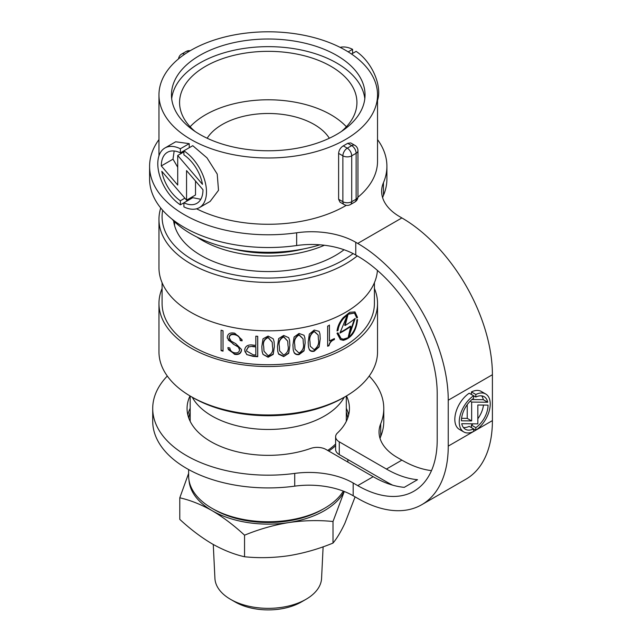 <?xml version="1.0" encoding="UTF-8"?>
<svg xmlns="http://www.w3.org/2000/svg" width="642" height="642" viewBox="0 0 642 642"><rect width="100%" height="100%" fill="white"/><g stroke="black" fill="none" stroke-linecap="round" stroke-linejoin="round"><path stroke-width="0.96" d="M305.969 599.323L301.371 601.979A46.834 27.044 180 0 1 235.132 601.979L230.526 599.323A53.342 30.8 0 0 0 305.969 599.323A53.342 30.8 0 0 0 319.772 585.52A53.342 30.8 0 0 0 321.57 578.418L323.119 546.807M213.264 544.48L214.926 578.418A53.342 30.8 0 0 0 230.526 599.323M355.098 496.86L344.858 523.326C340.79 531.913 336.841 538.494 333.005 543.076C318.56 549.014 303.818 553.227 288.78 555.699C273.693 557.882 258.951 558.235 244.546 556.758L244.546 535.187C258.991 529.249 273.733 525.036 288.78 522.564C303.859 520.381 318.601 520.028 333.005 521.505L344.264 491.483M333.005 543.076L333.005 521.505M244.546 556.758C233.977 554.359 223.183 550.058 212.165 543.854C201.131 537.322 190.337 529.16 179.792 519.378L179.792 497.799C190.361 500.198 201.155 504.5 212.165 510.711C223.207 517.235 234.001 525.397 244.546 535.187M188.628 473.379L179.792 497.799M344.224 491.467A79.311 45.791 180 0 1 288.78 522.564A79.311 45.791 180 0 1 212.165 510.711A79.311 45.791 0 0 1 189.013 480.304M343.31 491.114A79.624 45.967 180 0 1 324.547 508.287L322.34 509.563A76.502 44.17 180 0 1 305.367 516.946A76.502 44.17 180 0 1 214.155 509.563L211.948 508.287A79.624 45.967 180 0 1 188.628 475.778L188.628 469.551M324.547 508.287A79.624 45.967 180 0 1 306.884 515.975A79.624 45.967 180 0 1 211.948 508.287M188.804 418.135A79.624 45.967 180 0 1 190.184 412.164M190.184 421.353A78.059 45.068 180 0 1 190.184 421.224L190.184 396.034M344.224 397.246A79.624 45.967 180 0 1 306.884 423.688A79.624 45.967 180 0 1 192.271 397.246M346.311 396.034L346.311 421.224A78.059 45.068 180 0 1 346.311 421.353M335.622 443.983A78.059 45.068 180 0 1 327.685 450.443M346.311 412.164A79.624 45.967 180 0 1 347.691 418.135M335.622 445.717A79.624 45.967 180 0 1 328.792 451.077M356.759 317.445A105.537 60.934 0 0 0 357.072 317.156L354.777 311.835M337.09 330.437A105.537 60.934 0 0 0 337.54 330.213C338.093 326.048 339.867 322.115 342.876 318.424L347.041 314.428L347.483 314.684L343.318 318.681C340.308 322.364 338.535 326.297 337.989 330.469A106.163 61.295 180 0 1 337.034 330.943C337.652 326.144 339.754 321.674 343.318 317.533L349.738 312.293L354.97 311.932L357.522 317.421A106.163 61.295 180 0 1 356.824 318.039L354.448 313.071L348.092 314.259L345.131 325.51A106.163 61.295 0 0 0 355.195 318.408L348.646 337.331C353.533 332.997 356.262 327.332 356.848 320.334A106.163 61.295 0 0 0 357.546 319.716C356.141 331.304 351.399 338.182 343.318 340.332L340.396 339.57L337.002 333.27A106.163 61.295 0 0 0 337.949 332.797L341.038 338.503L343.318 339.185L348.092 337.716L350.773 326.425A106.163 61.295 180 0 1 343.318 331.2A106.163 61.295 180 0 1 339.931 333.07L347.483 314.684M340.212 332.436A105.537 60.934 0 0 0 342.876 330.951A105.537 60.934 0 0 0 350.331 326.168L350.773 326.425M340.18 339.441L342.876 340.075C350.949 337.925 355.692 331.055 357.096 319.451M348.333 336.713L354.472 319.002M345.131 325.51L344.69 325.253L347.651 314.002L354.448 313.071M347.474 314.676L347.651 314.002L348.092 314.259M343.318 397.767L345.524 396.491L343.318 397.767A106.163 61.295 180 0 1 193.178 397.767L190.971 396.491A109.284 63.093 0 0 0 345.524 396.491L345.524 396.491A109.284 63.093 0 0 0 377.536 351.88L377.536 303.441A109.284 63.093 180 0 1 345.524 348.052A109.284 63.093 180 0 1 226.425 361.727A109.284 63.093 180 0 1 158.967 303.441A109.284 63.093 180 0 1 162.089 288.467M158.967 303.441L158.967 351.88A109.284 63.093 0 0 0 190.971 396.491M162.675 210.295A106.163 61.295 0 0 0 222.501 272.064A106.163 61.295 0 0 0 343.318 260.098A106.163 61.295 0 0 0 353.1 253.59M357.265 255.909A109.284 63.093 180 0 1 345.524 263.918A109.284 63.093 180 0 1 226.425 277.601A109.284 63.093 180 0 1 158.967 219.307A109.284 63.093 180 0 1 160.733 208M344.056 249.738A94.92 54.803 180 0 1 335.373 255.508A94.92 54.803 180 0 1 335.365 255.508A94.92 54.803 180 0 1 201.131 255.508A94.92 54.803 180 0 1 173.581 220.744M377.432 270.426A109.284 63.093 180 0 1 345.524 312.357A109.284 63.093 180 0 1 226.425 326.04A109.284 63.093 180 0 1 158.967 267.746L158.967 219.307M234.763 333.214C230.245 332.275 227.75 333.631 227.268 337.283L227.332 338.101L233.335 344.176L238.391 347.129L239.554 349.882C239.169 352.306 237.484 353.277 234.499 352.795C231.698 352.137 230.149 350.54 229.868 348.004A106.163 61.295 180 0 1 227.918 347.555L227.982 348.59L234.587 354.344C238.655 355.002 240.951 353.662 241.48 350.307L241.416 349.4L235.815 343.695L231.136 341.111L229.218 337.772C229.595 335.06 231.497 334.065 234.948 334.779C238.31 335.63 240.06 337.556 240.196 340.541A106.163 61.295 0 0 0 242.122 340.83L242.026 339.738L234.763 333.214M240.124 339.803L240.196 340.541M229.266 338.374L229.162 337.371L229.266 338.374M239.458 348.951L239.554 349.882M273.211 338.799L268.107 336.087L263.019 338.791L261.824 346.576L262.105 351.383L263.019 354.4L268.107 357.249L273.211 354.4L274.367 346.584L274.078 341.552L273.211 338.799M319.106 331.376L314.211 330.044L309.324 334.089L308.176 342.186L308.449 346.921L309.324 349.697C310.351 351.254 311.98 351.76 314.211 351.206L319.106 346.985L320.206 338.848L319.933 333.888L319.106 331.376M329.418 325.398A106.163 61.295 180 0 1 327.637 326.104L327.637 346.247A106.163 61.295 0 0 0 329.017 345.701C329.691 342.692 331.489 340.637 334.418 339.554L334.418 338.575L329.426 340.934L329.418 325.398M304.027 335.276L299.052 333.447L294.092 337.018L292.929 345.011L293.201 349.762L294.092 352.627C295.095 354.264 296.748 354.93 299.052 354.609L304.027 350.885L305.143 342.868L304.87 337.877L304.027 335.276M278.66 354.175L283.684 356.599L288.723 353.317L289.855 345.404L289.574 340.388L288.723 337.716L283.684 335.437L278.66 338.567L277.48 346.455L277.753 351.238L278.66 354.175L277.874 351.816M255.821 336.175L255.821 345.356A106.163 61.295 180 0 1 253.991 345.219C248.342 344.216 245.236 345.821 244.682 350.026L246.737 354.585L252.94 356.35A106.163 61.295 0 0 0 257.723 356.687L257.723 336.296A106.163 61.295 180 0 1 255.821 336.175M223.031 330.758A106.163 61.295 180 0 1 221.065 330.213L221.065 350.604A106.163 61.295 0 0 0 223.031 351.158L223.031 330.758M374.414 282.721L374.414 303.441A106.163 61.295 180 0 1 343.318 346.776A106.163 61.295 180 0 1 227.621 360.066A106.163 61.295 180 0 1 162.089 303.441L162.089 282.721M374.414 288.467A109.284 63.093 180 0 1 377.536 303.441M337.54 330.213L337.989 330.469M341.038 338.503L337.556 332.997M348.245 337.098L348.646 337.331M357.072 317.156L357.522 317.421M329.354 324.988L329.426 340.934M334.346 338.599L334.418 339.554M334.346 339.12C331.424 340.212 329.627 342.266 328.953 345.292L329.017 345.701M328.953 345.292A105.537 60.934 180 0 1 327.637 345.813M320.206 338.848L319.042 346.592L314.155 350.821C311.948 351.383 310.319 350.885 309.267 349.32L309.324 349.697M309.267 349.32L308.561 347.458M314.195 331.577L318.151 335.02L318.408 339.401C319.267 343.55 317.854 346.977 314.195 349.681L310.263 346.239L309.99 341.737C309.123 337.612 310.527 334.225 314.195 331.577L314.131 331.2C310.471 333.84 309.075 337.227 309.934 341.359L310.263 346.239M318.151 335.02L314.131 331.2M305.143 342.868L303.971 350.516L298.995 354.24C296.716 354.569 295.063 353.911 294.044 352.265L294.092 352.627M294.044 352.265L293.322 350.331M299.036 334.98L303.056 338.824L303.321 343.237C304.22 347.386 302.791 350.668 299.036 353.084L295.047 349.256L294.774 344.73C293.867 340.589 295.288 337.339 299.036 334.98L298.979 334.618C295.24 336.962 293.819 340.212 294.718 344.369L295.047 349.256M303.056 338.824L298.979 334.618M289.855 345.404L288.667 352.956L283.684 356.599M283.628 356.238L278.604 353.814M283.668 336.97L287.736 341.167L288.009 345.605C288.932 349.794 287.488 352.948 283.668 355.066L279.623 350.885L279.342 346.343C278.411 342.146 279.856 339.024 283.668 336.97L283.612 336.609C279.808 338.647 278.363 341.777 279.286 345.982L279.623 350.885M287.744 341.167L283.612 336.609M274.367 346.584L273.155 354.047L268.059 356.888L263.019 354.4M262.963 354.031L262.225 351.976M268.091 337.62L272.216 342.17L272.489 346.624C273.428 350.901 271.959 353.927 268.091 355.716L263.998 351.19L263.718 346.616C262.771 342.338 264.231 339.337 268.091 337.62L268.035 337.259C264.183 338.968 262.722 341.969 263.661 346.255L263.998 351.19M272.224 342.17L268.035 337.259M257.667 336.288L257.667 356.326A105.537 60.934 180 0 1 252.884 355.981L246.737 354.585M246.68 354.207L244.827 351.302M252.619 346.64A106.163 61.295 0 0 0 255.821 346.881L255.821 355.042A106.163 61.295 180 0 1 253.285 354.849L246.672 351.046L246.6 350.083L248.518 346.929L252.563 346.271L248.518 346.929M252.563 346.271A105.537 60.934 180 0 0 255.765 346.519L255.821 346.881M248.462 346.56L246.6 350.083M246.544 349.705L246.664 351.046M239.498 349.497L238.334 346.744L233.335 344.176M233.271 343.783L228.167 339.955M241.48 350.307L241.424 349.922C240.927 353.26 238.631 354.601 234.531 353.951L234.587 354.344M234.531 353.951L228.343 349.649M242.122 340.83L242.066 340.453A105.537 60.934 180 0 1 240.164 340.156C240.028 337.202 238.278 335.276 234.884 334.386L234.948 334.779M234.884 334.386C231.457 333.655 229.555 334.651 229.162 337.371M222.967 330.742L223.031 351.158M222.967 350.741A105.537 60.934 180 0 1 221.065 350.203M351.519 54.032L356.125 51.368A34.435 19.886 60 0 1 378.708 92.456A34.435 19.886 60 0 1 377.536 100.401M174.167 150.998L173.003 159.176L161.311 165.925A29.46 17.005 60 0 1 161.311 165.796A29.46 17.005 60 0 1 167.41 152.315A29.46 17.005 60 0 1 180.378 152.836L180.378 148.759A34.435 19.886 -120 0 0 164.922 147.997A34.435 19.886 -120 0 0 157.788 163.766A34.435 19.886 -120 0 0 180.378 204.846L180.378 200.769A29.46 17.005 60 0 1 161.808 171.31L186.557 200.16L186.557 170.587L202.968 189.719A29.46 17.005 60 0 1 196.869 203.329A29.46 17.005 60 0 1 183.909 202.808L180.378 204.846M164.922 147.997L175.699 141.778L189.23 143.648L180.378 148.759M190.12 126.763A88.676 51.2 180 0 1 205.544 114.782A88.676 51.2 180 0 1 346.375 126.763M341.343 131.53A88.676 51.2 -0 0 0 356.928 102.543A88.676 51.2 -0 0 0 302.181 55.236A88.676 51.2 -0 0 0 205.544 66.335A88.676 51.2 -0 0 0 179.575 102.543A88.676 51.2 -0 0 0 195.152 131.53M207.165 138.239A64.946 37.493 180 0 1 222.325 124.468A64.946 37.493 180 0 1 329.33 138.239M336.697 134.411A96.798 55.886 -0 0 0 365.041 94.888A96.798 55.886 -0 0 0 305.287 43.263A96.798 55.886 -0 0 0 199.806 55.373A96.798 55.886 -0 0 0 171.454 94.888A96.798 55.886 -0 0 0 231.208 146.52A96.798 55.886 -0 0 0 336.697 134.411M364.817 98.716A96.798 55.886 -0 0 0 302.205 50.204A96.798 55.886 -0 0 0 199.806 63.02A96.798 55.886 -0 0 0 171.679 98.716M189.23 198.619L189.23 199.734M189.23 143.648L189.23 147.724M173.003 159.176L177.722 167.225M183.909 151.913L177.722 155.484L202.471 184.334A29.46 17.005 60 0 0 183.909 154.874L183.909 150.798L192.76 145.686L206.989 157.868L217.221 174.054L218.513 190.313L210.135 201.428L199.357 207.647A34.435 19.886 -120 0 0 204.959 181.188A34.435 19.886 -120 0 0 183.909 150.798L180.378 152.836M199.357 207.647A34.435 19.886 -120 0 1 183.909 206.885L183.909 202.808L192.76 197.696L200.794 199.293M195.513 181.028L195.513 194.991L186.557 200.16M345.524 139.507A109.284 63.093 180 0 1 226.425 153.181A109.284 63.093 180 0 1 158.967 94.888A109.284 63.093 180 0 1 190.971 50.277A109.284 63.093 180 0 1 310.07 36.602A109.284 63.093 180 0 1 377.536 94.888A109.284 63.093 180 0 1 345.524 139.507M346.311 205.336A109.284 63.093 180 0 1 345.524 205.793A109.284 63.093 180 0 1 196.564 208.802M338.615 199.253L342.876 201.716A6.243 3.603 -60 0 0 344.168 204.573L340.011 202.174L338.615 199.253L338.615 153.366C338.928 150.148 340.485 147.644 343.285 145.862A109.284 63.093 -0 0 0 345.524 144.602A109.284 63.093 -0 0 0 347.699 143.31L350.668 142.917L354.833 145.317A6.243 3.603 -60 0 0 351.704 145.622A6.243 3.603 60 0 1 356.125 153.269L351.704 155.821L351.704 201.716L356.125 199.164L356.125 153.269A6.243 3.603 180 0 0 357.955 150.726A6.243 6.243 0 0 0 354.833 145.317M319.949 244.811A109.284 63.093 180 0 1 171.92 219.018M303.554 248.935A88.676 51.2 180 0 1 232.942 248.935M324.411 245.252A93.676 54.08 180 0 1 196.917 237.026M377.536 94.888L377.536 161.174A109.284 63.093 180 0 1 357.923 197.246M184.856 198.177L180.378 200.769M177.722 155.484L177.722 185.056L161.311 165.925M348.189 51.874L352.586 49.33L352.586 53.406M340.124 47.364A34.435 19.886 60 0 1 352.586 49.33M348.678 414.852A81.181 46.874 0 0 0 346.311 408.352M190.024 395.937A81.181 46.874 0 0 0 187.063 408.472A81.181 46.874 0 0 0 210.841 441.616A81.181 46.874 0 0 0 310.672 448.437A12.487 7.214 180 0 1 326.032 449.488L373.179 476.701A112.406 64.898 60 0 0 404.275 487.342L417.525 479.694A112.406 64.898 -120 0 1 386.428 469.053L339.281 441.84A12.487 7.214 180 0 1 335.622 436.737A12.487 7.214 180 0 1 337.467 432.973A81.181 46.874 0 0 0 349.433 408.472A81.181 46.874 0 0 0 346.471 395.937M190.184 408.352A81.181 46.874 0 0 0 187.817 414.852M167.297 376.043A115.528 66.704 0 0 0 152.716 408.472A115.528 66.704 0 0 0 186.557 455.643A115.528 66.704 0 0 0 294.718 473.403A62.451 36.056 180 0 1 353.18 483.001L357.722 485.625A112.406 64.898 -120 0 0 413.929 491.194A112.406 64.898 -120 0 0 437.21 439.738L437.21 393.843A112.406 64.898 -120 0 0 357.722 256.174L355.764 255.043A62.451 36.056 -0 0 0 296.66 245.533A118.65 68.501 180 0 1 184.35 227.461A118.65 68.501 180 0 1 149.594 179.022L149.594 166.278A118.65 68.501 180 0 1 158.967 139.595M152.716 408.472L152.716 421.224A115.528 66.704 0 0 0 186.557 468.387A115.528 66.704 0 0 0 294.718 486.146A62.451 36.056 180 0 1 353.18 495.752L357.722 498.377A128.023 73.91 -120 0 0 421.73 504.716A128.023 73.91 -120 0 0 448.244 446.11L448.244 400.223A128.023 73.91 -120 0 0 357.722 243.43L355.764 242.299A62.451 36.056 -0 0 0 296.66 232.789A118.65 68.501 180 0 1 184.35 214.717A118.65 68.501 180 0 1 149.594 166.278M377.536 139.595A118.65 68.501 180 0 1 386.901 166.278L386.901 179.022A118.65 68.501 180 0 1 383.451 195.425A62.451 36.056 -0 0 0 382.616 197.68M386.901 166.278A118.65 68.501 180 0 1 383.451 182.681A62.451 36.056 -0 0 0 381.637 191.308A62.451 36.056 -0 0 0 399.926 216.803L401.884 217.935A128.023 73.91 60 0 1 492.406 374.727L492.406 420.614A128.023 73.91 60 0 1 465.891 479.221L421.73 504.716M475.842 397.029L473.636 395.761L473.636 398.305A18.803 10.858 120 0 0 461.446 420.807L471.653 420.919L471.653 402.061L487.735 402.237A18.803 10.858 120 0 0 484.14 396.684A18.803 10.858 120 0 0 475.842 397.029L475.842 394.485A21.916 12.647 -60 0 1 485.697 393.987A21.916 12.647 -60 0 1 490.231 404.019A21.916 12.647 -60 0 1 475.842 430.172L475.842 427.628L471.429 425.076L471.429 427.628M483.474 405.07A18.803 10.858 -60 0 1 477.833 418.753M473.106 423.824A18.803 10.858 -60 0 1 471.429 425.076M475.842 427.628A18.803 10.858 120 0 0 488.032 405.295A18.803 10.858 120 0 0 488.032 405.126L477.833 405.014L477.833 423.872L461.742 423.696A18.803 10.858 120 0 0 465.338 429.249A18.803 10.858 120 0 0 473.636 428.904L469.222 426.352A18.803 10.858 -60 0 1 463.396 427.516M485.697 393.987L481.283 391.443A21.916 12.647 120 0 0 471.429 391.933L471.429 394.485M475.842 394.485L471.429 391.933M469.222 393.209A21.916 12.647 120 0 0 455.804 412.549A21.916 12.647 120 0 0 459.367 429.394L463.781 431.946A21.916 12.647 -60 0 1 460.226 415.093A21.916 12.647 -60 0 1 473.636 395.761L469.222 393.209M467.232 404.637L467.232 418.375L461.59 418.311M481.669 395.865A18.803 10.858 -60 0 1 483.322 399.685L471.958 399.557M475.842 430.172L473.636 428.904L473.636 431.448A21.916 12.647 -60 0 1 463.781 431.946M487.735 402.237L483.322 399.685M471.653 402.061L470.161 401.202M471.653 420.919L467.232 418.375M431.488 470.618A112.406 64.898 60 0 1 401.884 460.129L397.334 457.513A62.451 36.056 180 0 1 379.045 432.018A62.451 36.056 180 0 1 380.706 423.752A115.528 66.704 0 0 0 383.78 408.472A115.528 66.704 0 0 0 369.198 376.043M339.281 441.84L339.281 454.584L386.428 481.805A128.023 73.91 -120 0 0 392.647 485.151M380.032 438.39A62.451 36.056 180 0 1 380.706 436.504A115.528 66.704 0 0 0 383.78 421.224L383.78 408.472M339.281 454.584A12.487 7.214 180 0 1 335.622 449.488L335.622 436.737M338.615 153.366L342.876 155.821A6.243 3.603 -60 0 1 347.29 148.174L351.704 145.622L347.699 143.31M343.285 145.862L347.29 148.174A6.243 3.603 -120 0 1 351.704 155.821A6.243 3.603 180 0 1 342.876 155.821L342.876 201.716A6.243 3.603 180 0 0 351.704 201.716A6.243 3.603 60 0 1 350.412 204.573A6.243 6.243 0 0 1 344.168 204.573M357.955 196.613A6.243 3.603 180 0 1 356.125 199.164A6.243 3.603 -120 0 1 354.833 202.021A6.243 6.243 0 0 0 357.955 196.613L357.955 150.726M184.631 54.265A6.243 3.603 -120 0 0 181.67 54.048A6.243 6.243 0 0 0 178.58 58.823M190.184 50.734A6.243 6.243 0 0 0 186.084 51.496A6.243 3.603 60 0 1 188.772 51.585M294.718 473.403L294.718 486.146M383.451 195.425L383.451 182.681M448.244 446.11L492.406 420.614M448.244 400.223L492.406 374.727M357.722 243.43L401.884 217.935M296.66 245.533L296.66 232.789M355.764 255.043L355.764 242.299M386.428 469.053L401.884 460.129M357.722 485.625L373.179 476.701M353.18 483.001L353.18 495.752M380.706 423.752L380.706 436.504M347.868 459.544L347.868 462.096M158.967 94.888L158.967 155.813M174.576 221.723L174.576 225.615M354.833 202.021L350.412 204.573M186.084 51.496L181.67 54.048"/></g></svg>
